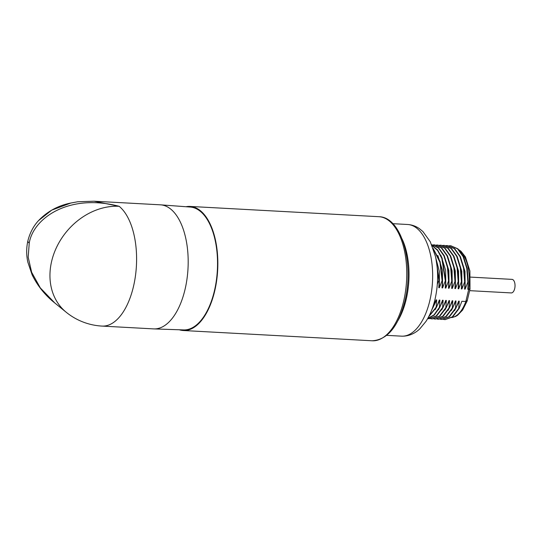 <?xml version="1.0" encoding="UTF-8"?>
<svg xmlns="http://www.w3.org/2000/svg" width="542" height="542" viewBox="0 0 542 542"><rect width="100%" height="100%" fill="white"/><g stroke="black" fill="none" stroke-linecap="round" stroke-linejoin="round"><path stroke-width="0.81" d="M437.333 284.191L438.864 280.438L439.264 280.465L438.783 287.7L439.366 287.734L442.089 280.614L442.489 280.641L442.008 287.877L442.59 287.91L445.314 280.79L445.714 280.81L445.226 288.053L445.815 288.087L448.539 280.966L448.939 280.986L448.451 288.229L449.04 288.263L451.757 281.142L452.163 281.163L451.676 288.405L452.265 288.439L454.982 281.318L455.388 281.339L454.901 288.581L455.49 288.608L458.207 281.494L458.613 281.515L458.126 288.757L458.715 288.784L461.432 281.671L461.831 281.691L461.35 288.933L461.933 288.961L464.657 281.847L465.056 281.867L464.575 289.103L465.158 289.137L467.882 282.016L468.281 282.043L467.793 289.279L468.722 289.333C469.961 289.36 470.287 289.171 469.697 288.764M451.798 317.585L455.524 316.481L457.55 315.295L462.59 310.092L467.15 301.061L470.002 289.089L469.9 270.966L465.429 256.928L460.991 251.271L458.884 249.747M467.793 289.279L468.247 283.337M445.118 319.611L452.706 316.901L459.149 308.398L461.865 301.284L465.829 301.494C467.068 301.501 467.428 301.162 466.906 300.478M459.149 308.398L458.742 308.378L459.23 301.142L454.589 310.627M441.899 319.434L449.481 316.724L455.924 308.222L458.647 301.108L459.23 301.142M455.924 308.222L455.524 308.202L456.005 300.966L451.371 310.451M438.674 319.258L446.256 316.548L452.699 308.052L455.422 300.932L456.005 300.966M452.699 308.052L452.299 308.025L452.787 300.79L448.146 310.275M435.45 319.082L443.031 316.379L449.474 307.876L452.197 300.756L452.787 300.79M449.474 307.876L449.074 307.849L449.562 300.614L444.921 310.099M432.225 318.913L439.806 316.203L446.249 307.7L448.972 300.58L449.562 300.614M446.249 307.7L445.849 307.68L446.337 300.437L441.696 309.922M429 318.737L436.581 316.027L443.031 307.524L445.748 300.404L446.337 300.437M443.031 307.524L442.624 307.504L443.112 300.261L438.471 309.753M427.746 318.493L434.196 315.126L439.806 307.348L442.523 300.227L443.112 300.261M439.806 307.348L439.399 307.328L439.887 300.085L435.246 309.577M428.722 316.691L436.581 307.172L439.298 300.051L439.887 300.085M436.581 307.172L436.174 307.151L436.662 299.909L432.021 309.401M431.866 309.658L436.08 299.882L436.662 299.909M433.356 306.996L432.963 306.582M468.281 282.043L467.184 268.337L463.552 256.698L457.882 248.798L450.754 245.756M467.882 282.016L466.777 268.317L463.146 256.678L457.475 248.778L450.558 245.743L449.135 245.763M460.388 256.657L464.982 271.434L465.158 289.137M464.867 286.095L465.022 283.168M465.056 281.867L463.959 268.161L460.327 256.529L454.657 248.622L447.529 245.58M464.657 281.847L463.552 268.141L459.921 256.502L454.257 248.602L447.333 245.567L445.91 245.594M457.163 256.481L461.757 271.257L461.933 288.961M461.642 285.919L461.804 282.992M461.831 281.691L460.734 267.985L457.102 256.352L451.432 248.446L444.304 245.404M461.432 281.671L460.327 267.965L456.696 256.325L451.032 248.426L444.108 245.391L442.692 245.418M453.939 256.305L458.532 271.081L458.715 288.784M458.417 285.749L458.579 282.816M458.613 281.515L457.509 267.809L453.878 256.17L448.207 248.27L441.08 245.228M458.207 281.494L457.102 267.789L453.471 256.149L447.807 248.25L440.883 245.214L439.467 245.241M450.714 256.129L455.307 270.905L455.49 288.608M455.192 285.573L455.355 282.639M455.388 281.339L454.284 267.633L450.653 256L444.982 248.1L437.861 245.052M454.982 281.318L453.884 267.613L450.253 255.98L444.582 248.073L437.658 245.038L436.242 245.065M447.489 255.959L452.082 270.729L452.265 288.439M451.676 288.405L452.13 282.463M452.163 281.163L451.059 267.457L447.428 255.824L441.764 247.924L434.637 244.876M451.757 281.142L450.659 267.436L447.028 255.804L441.357 247.904L434.44 244.862L433.017 244.889M444.271 255.783L448.857 270.553L449.04 288.263M448.749 285.221L448.905 282.287M448.939 280.986L447.841 267.308L444.223 255.688L438.573 247.782L431.669 244.713L438.444 247.999L443.952 255.946L447.475 267.47L448.539 280.966M441.046 255.607L445.632 270.377L445.815 288.087M445.524 285.045L445.68 282.111M445.714 280.81L442.109 258.1L437.645 250.025L431.967 245.411M445.314 280.79L441.852 258.466L437.55 250.397L432.055 245.614M437.821 255.431L442.407 270.207L442.59 287.91M442.008 287.877L442.455 281.935M442.489 280.641L440.151 261.705L433.119 248.372M442.089 280.614L439.928 262.301L433.349 249.035M435.666 257.403L439.386 271.501L439.366 287.734M438.783 287.7L439.237 281.759M439.264 280.465L435.829 258.188M438.864 280.438L436.317 260.79M179.321 329.78A62.127 31.057 -86.9 0 0 183.277 330.512A62.127 31.057 -86.9 0 0 216.61 280.878A62.127 31.057 -86.9 0 0 200.411 210.73A62.127 31.057 -86.9 0 0 190.025 206.434A62.127 31.057 -86.9 0 0 186.014 206.732M160.683 204.842L190.303 207.051A61.531 30.758 93.1 0 1 214.381 291.007A61.531 30.758 93.1 0 1 183.623 329.922L153.928 328.906A62.127 31.057 93.1 0 1 153.616 328.892L102.038 326.088A62.127 31.057 -86.9 0 0 135.364 276.461A62.127 31.057 -86.9 0 0 119.165 206.312L94.112 201.218L160.371 204.822A62.127 31.057 93.1 0 1 160.683 204.842A62.127 31.057 93.1 0 1 170.75 209.117A62.127 31.057 93.1 0 1 184.991 289.618A62.127 31.057 93.1 0 1 153.928 328.906M66.219 312.26L54.817 302.992L40.311 287.917L31.646 272.28L28.191 257.193L29.241 243.094C33.197 218.263 68.922 193.006 119.165 206.312A62.127 50.582 -50.9 0 0 51.68 261.129A62.127 50.582 129.1 0 0 66.219 312.26A62.127 62.127 0 0 0 102.038 326.088M94.112 201.218L77.723 201.76L70.806 203.047L51.754 210.127L38.475 220.662C47.296 211.441 58.089 205.567 70.846 203.026A1.24 0.379 -102.1 0 1 70.894 203.026M70.806 203.047A1.24 0.379 -102.1 0 1 70.846 203.026L77.723 201.76M432.584 307.68L432.956 306.975M428.952 316.243L436.174 307.151M427.807 318.391L434.013 314.902L439.399 307.328M427.685 318.594L428.797 318.723L436.181 316.006L442.624 307.504M430.619 318.71L432.021 318.899L439.406 316.176L445.849 307.68M433.844 318.886L435.246 319.075L442.631 316.352L449.074 307.849M437.069 319.062L438.464 319.252L445.856 316.528L452.299 308.025M440.294 319.238L441.689 319.428L449.074 316.704L455.524 308.202M443.512 319.414L444.914 319.604L452.299 316.88L458.742 308.378M470.503 277.111L511.994 279.374A6.789 3.394 93.1 0 1 513.132 279.841A6.789 3.394 93.1 0 1 514.9 287.504A6.789 3.394 93.1 0 1 511.262 292.924L469.629 290.661M451.859 317.537A34.79 17.391 -86.9 0 0 465.829 301.494L468.722 289.333A34.79 17.391 -86.9 0 0 459.779 250.729M429.786 300.81A55.914 27.947 93.1 0 1 401.554 336.162C409.989 336.494 416.507 332.144 419.914 328.743L425.944 321.44C429.962 315.241 432.977 307.917 434.982 299.469C438.329 284.807 438.485 270.431 435.429 256.352L430.294 241.8L422.943 231.576L419.379 228.636C415.836 226.156 411.92 224.774 407.631 224.49A55.914 27.947 -86.9 0 1 429.786 300.81M397.726 320.972A55.914 27.947 93.1 0 0 406.148 299.523A55.914 27.947 -86.9 0 0 402.178 239.178M372.205 340.782C387.469 339.787 398.356 326.582 404.867 301.169C414.386 263.758 401.737 216.996 378.953 216.705A62.127 31.057 93.1 0 1 403.573 301.508A62.127 31.057 93.1 0 1 372.205 340.782L183.277 330.512M54.735 302.924L54.817 302.992C45.128 295.295 37.561 285.898 32.114 274.801L27.832 262.145C26.28 254.97 26.301 247.863 27.893 240.817L27.893 240.817A12.425 3.659 13.2 0 0 29.241 243.094M450.958 245.763L450.558 245.743M447.739 245.587L447.333 245.567M444.515 245.411L444.108 245.391M441.283 245.235L440.883 245.214M438.065 245.059L437.658 245.038M434.84 244.889L434.44 244.862M392.842 223.683L407.631 224.49M386.764 335.356L401.554 336.162M190.025 206.434L378.953 216.705M27.893 240.817C29.885 232.891 33.408 226.177 38.475 220.662M429.196 318.75L428.797 318.723M432.421 318.92L432.021 318.899M435.646 319.096L435.246 319.075M438.871 319.272L438.464 319.252M442.096 319.448L441.689 319.428M445.321 319.624L444.914 319.604"/></g></svg>
